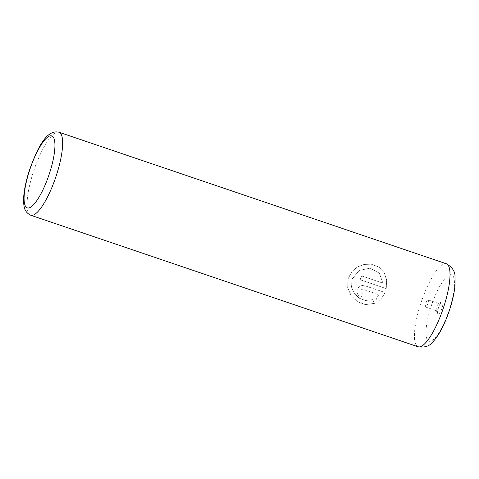 <?xml version="1.0" encoding="UTF-8"?>
<svg xmlns="http://www.w3.org/2000/svg" width="479" height="479" viewBox="0 0 479 479"><rect width="100%" height="100%" fill="white"/><g stroke="black" fill="none" stroke-linecap="round" stroke-linejoin="round"><path stroke-width="0.36" stroke-dasharray="2.4 1.8" d="M441.961 308.231A6.574 1.718 108.8 0 1 437.758 313.841A6.574 1.718 108.8 0 1 438.501 307.763A6.574 1.718 108.8 0 1 441.83 301.854A6.574 1.718 108.8 0 1 441.961 308.231M438.692 307.273A3.802 0.994 108.8 0 1 436.471 310.733A3.802 0.994 108.8 0 1 436.267 310.512A3.802 0.994 108.8 0 1 436.698 306.997A3.802 0.994 108.8 0 1 438.62 303.584A3.802 0.994 108.8 0 1 438.92 303.536A3.802 0.994 108.8 0 1 438.692 307.273M427.873 303.596A3.802 0.994 108.8 0 1 425.651 307.057A3.802 0.994 108.8 0 1 425.364 306.53A3.802 0.994 108.8 0 1 425.879 303.327A3.802 0.994 108.8 0 1 427.543 300.105A3.802 0.994 108.8 0 1 428.1 299.866A3.802 0.994 108.8 0 1 427.873 303.596M382.907 283.131L361.591 275.892A43.84 11.442 -71.2 0 0 360.202 279.754L386.248 288.603L386.745 280.221L384.248 272.701L378.907 267.031L371.213 264.186L364.046 264.45L357.328 267.019L351.843 271.635L348.005 279.006L347.76 287.681L351.209 295.675L357.49 301.68L365.375 304.62L374.602 303.357L372.602 299.656L365.483 300.513L359.25 298.207L354.298 293.453L351.592 287.131L352.077 279.155L359.178 270.449L370.147 268.162L379.392 273.204L382.907 283.131L379.32 273.198L370.069 268.156L359.088 270.449L351.999 279.143L351.52 287.125L354.232 293.459L359.178 298.195L365.405 300.501L372.524 299.644L374.53 303.345L365.297 304.608L357.406 301.668L351.113 295.633L347.676 287.657L347.928 278.994L351.778 271.611L357.286 266.989L363.998 264.432L371.135 264.174L378.811 267.013L384.17 272.689L386.667 280.215L386.17 288.592L360.124 279.748A43.84 11.442 108.8 0 1 361.513 275.88L382.829 283.119M379.039 294.759L375.949 297.782L377.895 301.477C380.949 299.261 383.302 296.262 384.954 292.477L363.447 285.286L359.537 286.185L357.166 289.472C356.526 293.118 357.891 295.711 361.256 297.249A43.84 11.442 108.8 0 1 362.238 293.328C361.124 292.819 360.681 291.956 360.897 290.741C361.34 289.597 362.148 289.16 363.321 289.424L378.961 294.753L363.244 289.412C362.07 289.148 361.262 289.585 360.825 290.729C360.603 291.945 361.046 292.807 362.16 293.322A43.84 11.442 -71.2 0 0 361.178 297.237C357.813 295.699 356.454 293.106 357.089 289.466L359.46 286.173L363.375 285.274L384.876 292.465C383.236 296.232 380.883 299.231 377.817 301.465L375.871 297.776L378.961 294.753M30.758 215.239A43.84 11.442 108.8 0 1 33.32 172.153A43.84 11.442 108.8 0 1 58.953 132.216M446.314 263.761A43.84 11.442 -71.2 0 0 420.682 303.704A43.84 11.442 -71.2 0 0 418.119 346.784M431.004 306.74A35.075 9.155 108.8 0 1 451.056 274.683A35.075 9.155 108.8 0 1 449.464 309.254A35.075 9.155 108.8 0 1 429.406 341.311A35.075 9.155 108.8 0 1 431.004 306.74M436.267 310.512L437.758 313.841M425.651 307.057L436.471 310.733M427.543 300.105L424.789 302.752L425.364 306.53M428.1 299.866L438.92 303.536M438.62 303.584L441.83 301.854"/><path stroke-width="0.72" d="M30.758 215.239C26.662 213.317 24.393 210.03 23.95 205.371C22.77 198.48 24.345 186.074 29.297 170.554C37.314 148.322 46.397 129.21 58.953 132.216A43.84 11.442 108.8 0 1 56.39 175.296A43.84 11.442 108.8 0 1 30.758 215.239L418.119 346.784A43.84 11.442 -71.2 0 0 443.752 306.847A43.84 11.442 -71.2 0 0 446.314 263.761C452.284 267.156 455.182 271.503 455.014 276.82L455.05 284.748C454.439 292.118 452.685 300.285 449.787 309.242C447.218 317.104 444.225 324.181 440.794 330.486C438.285 335.114 435.645 338.892 432.878 341.826C429.753 346.095 424.831 347.754 418.119 346.784M49.511 173.272A37.997 9.915 -71.2 0 0 51.235 135.82A37.997 9.915 -71.2 0 0 29.512 170.548A37.997 9.915 -71.2 0 0 27.782 208A37.997 9.915 -71.2 0 0 49.511 173.272M58.953 132.216L446.314 263.761"/></g></svg>
